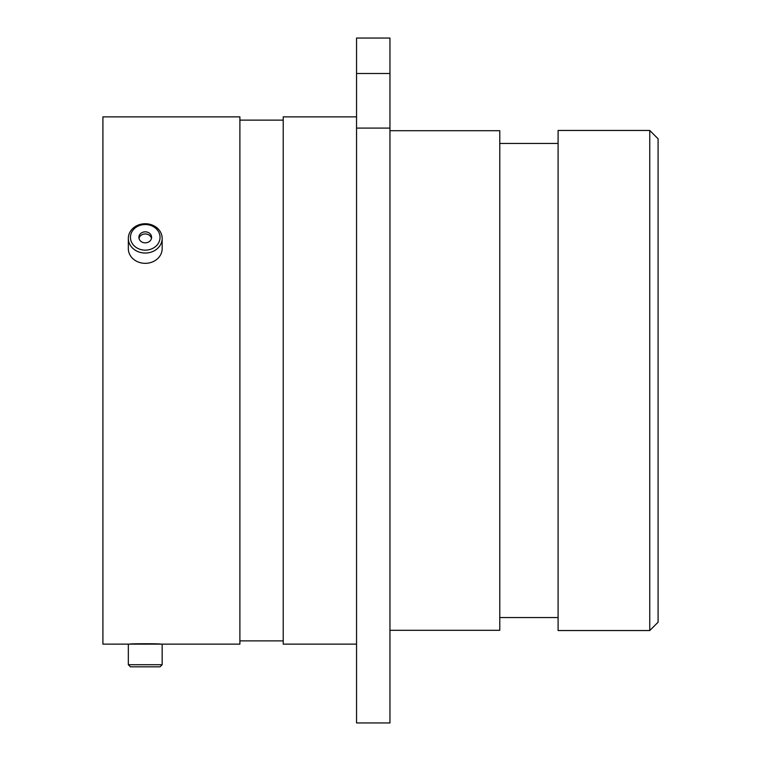 <?xml version="1.0" encoding="UTF-8"?>
<svg xmlns="http://www.w3.org/2000/svg" width="761" height="761" viewBox="0 0 761 761"><rect width="100%" height="100%" fill="white"/><g stroke="black" fill="none" stroke-linecap="round" stroke-linejoin="round"><path stroke-width="1.14" d="M129.665 644.129L102.916 644.129L102.916 116.871L239.896 116.871L239.896 644.129L160.828 644.129C161.798 643.625 128.723 643.625 129.665 644.129L130.435 644.129M649.751 130.454L658.084 138.787L658.084 622.213L649.751 630.546L649.751 130.454L558.098 130.454L558.098 630.546L649.751 630.546M389.955 630.298L499.777 630.298L499.777 130.702L389.955 130.702M356.548 644.129L283.225 644.129L283.225 116.871L356.548 116.871M356.548 73.503L356.548 38.05L389.955 38.05L389.955 73.503L356.548 73.503L356.548 128.095L389.955 128.095L389.955 73.503M389.955 128.095L389.955 722.95L356.548 722.95L356.548 128.095M147.72 249.969A14.801 12.813 0 0 0 159.839 235.197A14.801 12.813 0 0 0 142.773 224.704A14.801 12.813 0 0 0 130.654 239.487A14.801 12.813 0 0 0 147.72 249.969M142.412 223.953A16.913 14.649 180 0 1 162.16 238.393A16.913 14.649 180 0 1 148.072 252.842A16.913 14.649 180 0 1 128.333 238.393A16.913 14.649 180 0 1 142.412 223.953M144.181 231.915A6.345 5.498 0 0 0 138.892 237.337A6.345 5.498 0 0 0 146.312 242.759A6.345 5.498 0 0 0 151.591 237.337A6.345 5.498 0 0 0 144.181 231.915M151.477 238.393A6.345 5.498 0 0 0 144.181 234.036A6.345 5.498 0 0 0 139.016 238.393M162.16 238.393L162.16 248.685A16.913 14.649 180 0 1 148.072 263.125A16.913 14.649 180 0 1 128.333 248.685L128.333 238.393M160.048 666.817L130.445 666.817L128.333 664.705L162.16 664.705L160.048 666.817M128.333 664.705L128.333 644.129L162.16 644.129L162.16 664.705M558.098 143.458L499.777 143.458M283.225 120.124L239.896 120.124M283.225 640.876L239.896 640.876M558.098 617.542L499.777 617.542"/></g></svg>

